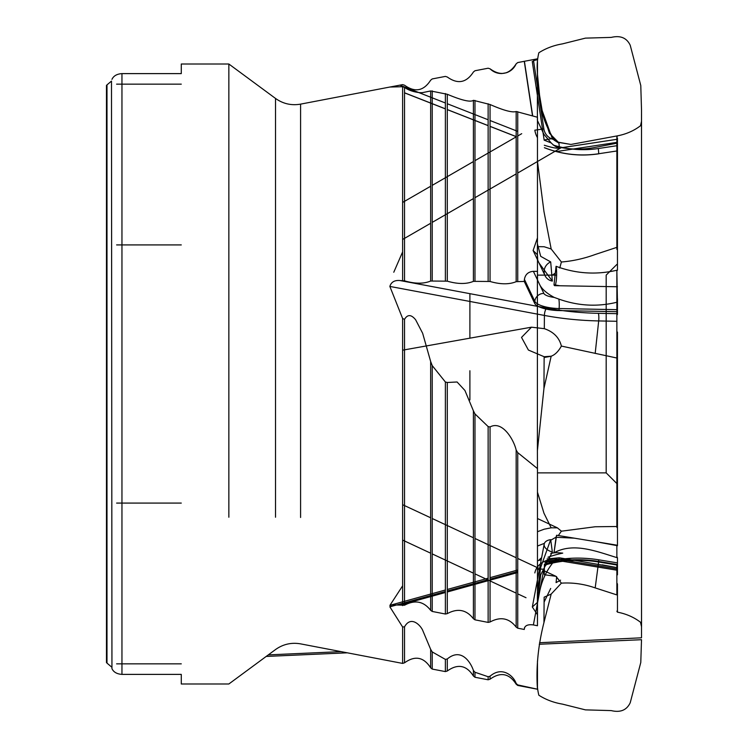 <?xml version="1.0" encoding="UTF-8"?>
<svg xmlns="http://www.w3.org/2000/svg" width="748" height="748" viewBox="0 0 748 748"><rect width="100%" height="100%" fill="white"/><g stroke="black" fill="none" stroke-linecap="round" stroke-linejoin="round"><path stroke-width="1.12" d="M544.142 140.147L551.173 142.915L543.946 134.369L537.401 120.428L537.401 72.547L537.419 82.654L542.15 110.517L549.425 133.238L558.326 142.204L570.93 144.448L558.831 142.457L554.231 139.596C546.872 128.347 542.076 115.856 539.813 102.121L537.513 86.89L537.466 58.821L533.38 59.606L537.513 86.89M537.41 246.634L544.142 246.746L551.173 248.981L543.946 211.422L537.494 161.596M537.466 531.716L544.142 529.21L551.173 527.817L543.946 513.156L537.466 492.175M544.142 597.175L551.173 594.08L543.946 622.579L544.142 597.175M544.142 356.721L551.173 356.207L543.946 388.474L544.142 356.721L528.397 350.045L521.524 337.404L531.482 327.185L402.62 350.176M616.866 286.521L616.866 271.028L617.455 302.108C597.867 307.035 578.326 306.026 558.831 299.078L554.231 297.424C546.872 293.459 542.076 289.28 539.813 284.894L537.513 280.033L537.466 271.356L533.38 271.328L537.513 280.033M617.455 557.793C597.53 551.781 573.735 541.851 553.997 552.828L556.615 535.259L556.073 537.279L574.417 538.177L616.866 545.152L616.866 556.596L617.455 557.793L617.455 567.713L572.678 559.99L558.831 559.242L554.231 561.084C546.872 569.883 542.076 579.784 539.813 590.798L537.513 603.028L537.466 625.739L533.38 624.935L537.513 603.028M517.738 173.003L561.393 147.59C572.762 149.675 584.029 149.609 595.184 147.393L617.455 143.102L617.455 270.103L616.866 271.028M551.173 142.915C555.025 146.795 558.429 148.356 561.393 147.59C559.298 148.964 553.604 148.188 544.32 145.252M106.459 662.522L106.992 663.121L106.459 662.522L106.459 85.478L106.992 84.879L106.459 85.478M111.489 666.917L106.992 663.121L106.992 84.879L111.489 81.083L111.948 668.628C113.565 672.115 116.903 674.032 121.952 674.387L121.952 73.613L181.278 73.613L121.952 73.613C116.912 73.959 113.574 75.875 111.948 79.372L112.752 77.96M393.775 272.244L402.62 251.926M559.756 267.999L561.393 262.006C572.762 261.08 584.029 258.584 595.184 254.507L617.455 247.158L617.455 138.081L616.866 139.016M555.268 273.132L552.323 275.124M544.32 543.385L537.466 546.031M389.858 605.478L402.62 585.834M558.317 535.54L561.393 531.192L595.184 526.76L617.455 526.499L617.455 332.093L616.866 331.747M556.11 537.12L550.78 540.224M445.378 591.5L389.858 606.834L402.62 626.992L404.537 626.815C411.045 615.202 420.526 625.412 422.657 630.237L430.652 649.32L430.652 667.814L430.652 649.32L432.222 651.919L445.378 659.399L447.295 658.969C461.479 647.123 470.922 662.868 473.409 670.46L473.409 676.005L473.409 670.46L474.98 672.246L488.135 676.725L490.052 676.211C502.301 665.645 513.764 676.164 516.167 683.504L516.167 684.186L516.167 683.504L517.738 684.906L537.466 689.207C535.933 667.87 538.093 645.664 543.946 622.579M544.404 564.142L544.32 574.735L555.96 576.315L561.393 583.15C572.762 582.43 584.029 584.01 595.184 587.9L617.455 595.099L617.455 612.154L617.455 584.01L616.866 582.87M524.479 627.862L524.264 629.461L517.738 628.189L516.167 627.105L516.167 450.053L517.738 452.643L537.466 468.585L537.401 450.679L543.946 388.474M617.455 302.108L616.866 303.155L616.866 356.198L617.455 358.142L561.393 346.072C559.298 337.647 553.604 331.85 544.32 328.671L531.482 327.185M544.32 328.671L544.404 315.441L389.858 286.428L402.62 318.526L404.537 319.321L404.537 605.216C414.981 599.597 423.686 601.308 430.652 610.359L430.652 361.499L422.657 333.29L415.636 319.789C411.269 314.403 407.567 314.244 404.537 319.321M430.652 361.499L432.222 365.594L445.378 382.004L447.295 382.49L447.295 613.622C457.739 607.993 466.443 609.695 473.409 618.746L473.409 410.858L464.919 390.456L457.075 381.985L447.295 382.49M473.409 410.858L474.98 413.925L488.135 426.575L490.052 426.949L490.052 621.999C500.487 616.361 509.192 618.063 516.167 627.105M516.167 450.053C513.764 439.553 502.301 420.245 490.052 426.949M524.264 629.461L524.666 627.366M490.052 621.999L488.135 622.401L474.98 619.83L473.409 618.746M447.295 613.622L445.378 614.024L432.222 611.443L430.652 610.359M404.537 605.216L399.89 605.085L445.378 592.519M616.866 309.663L559.121 308.541A21.374 6.592 4.2 0 1 534.839 301.379L524.413 279.397L524.264 281.444L534.689 303.408A21.374 6.592 -175.8 0 0 538.513 306.549L546.751 308.101A100.522 30.986 -175.8 0 0 562.739 310.635L616.866 311.692M524.264 281.444L516.167 281.678L516.167 111.499C512.38 112.808 503.675 110.48 490.052 104.514L490.052 281.482C500.487 284.492 509.192 284.558 516.167 281.678M490.052 281.482L473.409 281.36L473.409 100.316C470.548 102.42 461.843 100.41 447.295 94.276L447.295 281.164C457.739 284.175 466.443 284.24 473.409 281.36M447.295 281.164L430.652 281.042L430.652 90.957L422.639 92.602C420.516 93.004 410.951 92.107 404.537 87.394L404.537 280.855C414.981 283.866 423.686 283.931 430.652 281.042M404.537 280.855L399.89 280.528L538.513 306.549A21.374 6.592 -175.8 0 0 558.98 310.57L562.739 310.635A100.522 30.986 -175.8 0 0 598.335 313.319L616.866 313.674M537.466 86.581L537.466 58.821M524.264 61.327L517.738 62.58L516.167 63.832L517.738 62.552L524.825 61.196L524.264 61.327L532.52 115.837M532.679 115.884L524.413 61.28L533.38 59.606M537.466 59.625L533.548 60.7M537.401 73.556L540.692 106.571L552.342 138.595L544.142 139.951L532.258 61.458L533.707 61.766M473.409 71.995L474.98 70.742L488.135 68.218L490.052 68.816L488.135 68.227L474.98 70.742L473.409 72.004C466.443 82.822 457.739 84.496 447.295 77.007L445.378 76.408L432.222 78.933L430.652 80.195C423.686 91.022 414.981 92.696 404.537 85.216L402.62 84.627L399.89 85.15L445.378 102.99M490.052 68.816C500.487 76.324 509.192 74.66 516.167 63.832C514.203 68.19 510.949 71.172 506.415 72.752L501.955 73.538C497.327 73.613 493.362 72.042 490.052 68.816M617.455 247.158L616.866 249.402L616.866 142.372L556.493 151.564M617.455 526.499L616.866 527.396L616.866 357.965M537.466 689.207L537.466 660.989M544.563 565.114L546.751 564.516A100.522 81.13 -173.2 0 1 562.739 561.299A100.522 81.13 -173.2 0 1 598.335 561.963L616.866 565.002L616.866 564.45L616.866 594.866M616.866 593.398L617.455 595.099M616.866 545.348L617.455 545.703L617.455 358.142M537.466 468.585L537.466 602.336L537.401 592.36L540.711 567.321L550.687 539.663A10.687 6.302 -169.3 0 0 544.198 544.067A10.687 6.302 -169.3 0 0 552.342 551.968L540.692 574.838L537.401 602.579L537.466 625.739M533.38 624.935C528.247 624.253 525.255 625.356 524.413 628.255L524.442 628.058M537.466 614.706L532.333 606.993L537.466 602.336M616.866 565.002L617.455 565.619L617.455 574.838L616.866 574.324M616.866 315.207L617.455 314.328L617.455 298.714L616.866 298.293M616.866 270.178L616.866 483.563L606.179 472.876L606.179 355.253M616.866 302.183L616.866 286.727M616.866 137.333L617.455 135.846L616.866 137.333L616.866 150.974L598.69 153.742A105.786 105.533 90 0 1 544.404 147.665M616.866 136.856L616.866 139.324L562.739 147.534A100.522 100.279 -90 0 0 598.335 148.534L616.866 145.71M598.69 153.742L616.866 150.974M617.455 567.713L602.234 564.843M616.866 567.339L616.866 570.191L558.98 560.682A21.374 17.251 -173.2 0 0 545.769 561.963M544.105 602.084L550.687 588.47M550.687 539.663L552.342 551.968M550.687 261.912A10.687 10.014 -25.4 0 0 545.049 275.666A10.687 10.014 -25.4 0 0 552.342 281.08L539.093 263.118L537.728 260.239L537.466 254.806L533.109 250.496L537.466 237.883L537.401 243.829L540.711 256.34L550.687 261.912L552.342 281.08M516.167 111.499L537.466 117.249L537.466 237.883M524.413 279.397C525.255 274.46 528.247 271.767 533.38 271.328M537.466 254.806L537.466 271.356M537.466 117.249L537.401 120.428M275.516 230.767L275.516 98.437C283.081 103.822 291.44 105.72 300.584 104.131L389.858 87.039L402.62 86.721L404.537 87.394M430.652 90.957L447.295 94.276M473.409 100.316L490.052 104.514M570.93 144.448L617.455 135.846L616.866 136.875M537.429 86.338L540.682 107.852M121.952 674.387L181.278 674.387L181.278 683.99L181.278 674.387L121.952 674.387M181.278 64.01L181.278 73.613L181.278 64.01L228.851 64.01L228.851 517.233M228.851 230.767L228.851 64.01L275.516 98.437L275.516 517.233M389.858 606.834L391.503 604.88L399.89 605.085M389.858 286.428C391.195 282.061 394.542 280.098 399.89 280.528M389.858 87.039L399.89 85.15M616.866 264.437L606.179 275.124L606.179 472.876L537.466 472.876M606.179 303.585L606.179 286.129M469.894 293.674L469.894 338.171M469.894 370.746L469.894 399.937M537.401 275.124L556.634 275.124M181.278 503.086L116.613 503.086M116.613 244.914L181.278 244.914M181.278 84.15L116.613 84.15M116.613 663.85L181.278 663.85M566.741 146.954L608.274 140.633M558.915 143.149L553.997 140.016M553.23 145.047A100.522 100.279 -90 0 0 562.739 147.534M617.455 286.755L559.831 285.764L553.997 284.764A10.687 1.748 91.1 0 0 554.67 285.661A10.687 1.748 91.1 0 0 556.484 278.275A10.687 1.748 91.1 0 0 556.073 266.307C576.147 273.768 596.614 275.04 617.455 270.103M553.997 284.764L556.073 266.307M595.819 541.692L617.455 545.703M553.997 552.828L556.073 537.279M556.587 576.624A10.687 1.543 94.7 0 1 556.073 582.608L560.589 580.168M547.985 557.213A100.522 81.13 -6.8 0 1 562.739 553.118L558.98 552.809A21.374 17.251 -6.8 0 0 550.752 553.445M541.636 557.681A21.374 17.251 -6.8 0 0 538.513 560.598L541.272 559.607M561.393 346.072C558.419 351.429 555.016 354.804 551.173 356.207M561.393 583.15L551.173 594.08M561.393 531.192L557.4 527.845L551.173 527.817M561.393 262.006L551.173 248.981M539.813 102.121L543.871 128.899A12.828 12.8 -90 0 0 554.231 139.596M539.813 284.894L543.871 293.431A12.828 3.955 -175.8 0 0 554.231 297.424M539.813 590.798L543.871 569.312A12.828 10.35 -173.2 0 1 554.231 561.084M517.738 571.509L490.052 579.158M488.135 579.691L447.295 590.967M595.184 587.9L598.69 561.458A105.786 85.375 6.8 0 0 544.993 563.983M595.184 353.439L598.69 320.929A105.786 32.613 4.2 0 1 544.404 315.441A5.348 1.748 100.6 0 1 546.751 308.101M447.295 591.986L488.135 580.7M490.052 580.177L517.738 572.529M517.738 684.906L517.738 685.449L517.738 684.906M445.378 659.399L445.378 671.592L445.378 659.399M432.222 651.919L432.222 669.077L432.222 651.919M447.295 658.969L447.295 671.003L447.295 658.969M490.052 676.211L490.052 679.184L490.052 676.211M488.135 676.725L488.135 679.782L488.135 676.725M474.98 672.246L474.98 677.258L474.98 672.246M404.537 626.815L404.537 662.812L404.537 626.815M402.62 626.992L402.62 663.411L402.62 626.992M517.738 452.643L517.738 628.189M445.378 614.024L445.378 382.004M432.222 365.594L432.222 611.443M488.135 622.401L488.135 426.575M474.98 413.925L474.98 619.83M402.62 605.618L402.62 318.526M517.738 111.695L517.738 281.388M516.475 136.706L490.052 126.347M488.135 125.589L447.295 109.573M445.378 108.815L404.537 92.799M447.295 103.748L488.135 119.764M490.052 120.522L517.738 131.377M445.378 280.855L445.378 93.547M432.222 90.882L432.222 280.762M488.135 281.164L488.135 103.766M474.98 100.428L474.98 281.07M300.584 104.131L300.584 517.476M402.62 280.547L402.62 86.721M544.422 147.739C562.01 154.537 580.121 156.566 598.765 153.817L598.335 148.534M537.382 137.538A21.374 21.327 90 0 1 534.839 130.18L543.871 128.899M559.13 148.113A8.555 0.589 81.4 0 0 558.831 142.457M616.866 321.285L598.69 320.929A5.348 0.879 91.1 0 0 598.335 313.319M616.866 564.45L598.69 561.458L598.83 559.822L598.335 561.963M545.498 562.664A5.348 1.421 74.6 0 1 546.751 564.516M558.831 299.078A8.555 1.403 91.1 0 1 559.121 308.541L558.98 310.57M543.871 293.431A8.555 8.013 154.6 0 0 534.839 301.379L534.689 303.408M616.866 568.91L559.121 559.429L558.98 560.682M572.678 559.99L559.233 557.784L559.121 559.429A21.374 17.251 6.8 0 0 534.839 572.94M547.097 558.915L559.233 557.784L558.831 559.242M537.466 569.911A8.555 5.04 10.7 0 1 543.871 569.312M181.278 683.99L228.851 683.99L275.516 649.563C283.081 644.178 291.44 642.28 300.584 643.869L402.62 663.411L404.537 662.812C415 655.323 423.705 656.996 430.652 667.814L432.222 669.077L445.378 671.592L447.295 671.003C457.757 663.513 466.462 665.178 473.409 676.005L474.98 677.258L488.135 679.782L490.052 679.184C500.515 671.704 509.22 673.368 516.167 684.186L517.738 685.449L537.466 689.226M616.866 611.144L617.455 612.154C626.216 613.837 633.902 617.203 640.522 622.252L641.541 626.852L641.513 114.538C641.513 111.863 641.513 119.549 641.513 114.538L641.541 321.64M532.333 606.993L544.198 544.067M533.109 250.496L537.728 260.239M539.093 263.118L545.049 275.666M404.537 92.864L445.378 108.881M447.295 109.629L488.135 125.655M490.052 126.403L516.41 136.744M521.711 133.686L517.738 135.977M516.167 136.884L474.98 160.661M473.409 161.568L432.222 185.354M430.652 186.252L402.62 202.437M516.167 173.91L474.98 197.696M473.409 198.594L432.222 222.38M430.652 223.278L402.62 239.472M559.831 285.764L554.67 285.661M574.408 538.177L556.615 535.259M544.955 562.496C562.412 557.746 580.373 556.858 598.83 559.822L616.866 562.786M391.503 604.889L445.378 590.004M447.295 589.471L488.135 578.195M490.052 577.662L517.738 570.013M549.892 356.478L544.133 357.507M555.96 576.315L543.637 570.556M540.636 569.153L517.738 558.457M516.167 557.728L474.98 538.485M473.409 537.756L432.222 518.514M430.652 517.784L402.62 504.694M526.012 597.717L517.738 593.856M516.167 593.127L474.98 573.884M473.409 573.155L432.222 553.913M430.652 553.183L402.62 540.084M557.4 527.845L537.466 518.532M537.401 243.829L537.401 257.733M537.401 275.61L537.401 450.679M617.455 135.846C626.216 134.163 633.902 130.797 640.522 125.748L641.541 121.148M537.401 243.474L537.401 244.129M537.401 592.36L537.401 602.579M539.261 644.252L641.513 639.699L640.784 662.485L630.227 702.727C626.731 710.151 620.401 712.779 611.238 710.6L585.441 709.871L562.403 704.111C553.698 702.643 545.853 699.689 538.85 695.229C537.288 688.992 536.812 682.541 537.401 675.874L537.401 675.453M539.56 642.719L641.522 637.801L641.522 110.199L641.522 637.801L641.522 110.199L640.784 85.515L630.227 45.273C626.731 37.849 620.401 35.221 611.238 37.4L585.441 38.129L562.403 43.889C553.698 45.357 545.853 48.311 538.85 52.771C537.288 59.148 536.802 65.74 537.401 72.547M347.296 652.817L266.204 656.435M107.46 663.513L106.459 662.12M268.298 654.883L341.097 651.63"/></g></svg>
